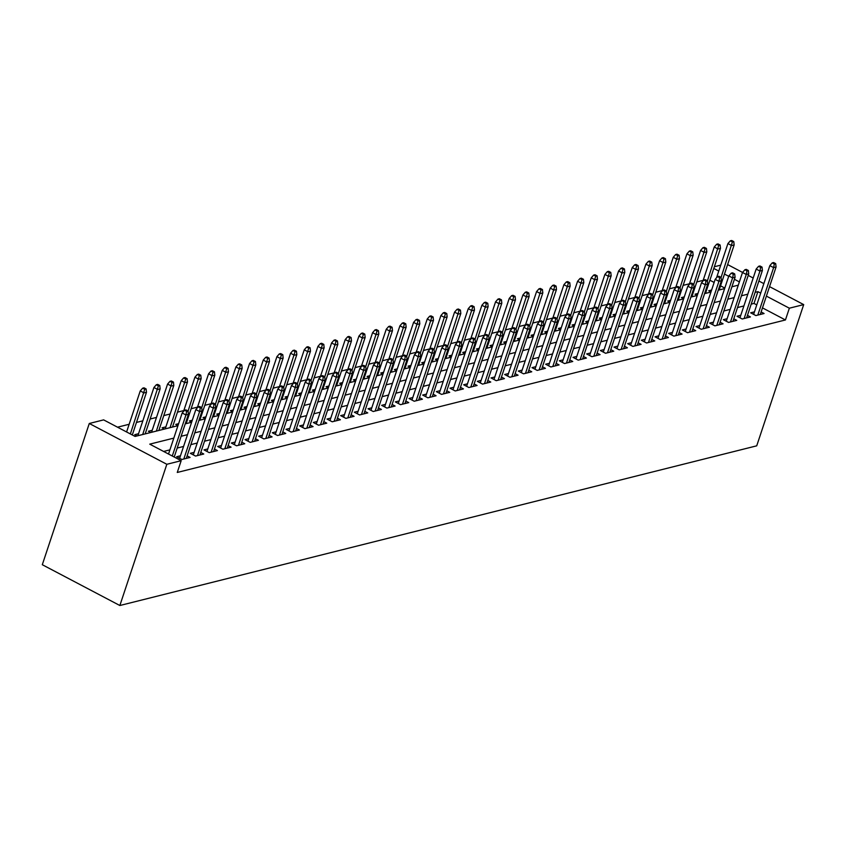<?xml version="1.0" encoding="UTF-8"?>
<svg xmlns="http://www.w3.org/2000/svg" width="846" height="846" viewBox="0 0 846 846"><rect width="100%" height="100%" fill="white"/><g stroke="black" fill="none" stroke-linecap="round" stroke-linejoin="round"><path stroke-width="1.27" d="M714.373 266.744L720.739 265.147M177.946 425.675L135.074 436.43L103.635 419.88L89.285 423.486L42.3 564.716L119.857 605.514L756.715 445.831L803.7 304.602L789.35 308.198L766.381 296.111M703.153 280.343L696.787 281.94M689.49 283.77L683.124 285.377M675.827 287.206L669.45 288.803M662.154 290.633L655.787 292.23M648.491 294.059L642.125 295.656M634.828 297.485L628.451 299.082M621.154 300.912L614.788 302.508M607.491 304.338L601.115 305.935M593.818 307.764L587.452 309.361M580.155 311.191L573.789 312.787M566.492 314.617L560.115 316.214M552.819 318.043L546.453 319.64M539.156 321.469L532.79 323.066M525.493 324.896L519.116 326.493M511.819 328.322L505.453 329.919M498.157 331.748L491.79 333.345M484.494 335.175L478.117 336.771M470.82 338.601L464.454 340.198M457.157 342.027L450.791 343.624M443.494 345.454L437.118 347.05M429.821 348.88L423.455 350.477M416.158 352.306L409.792 353.903M402.495 355.732L396.118 357.329M388.822 359.159L382.455 360.756M375.159 362.585L368.782 364.192M361.485 366.022L355.119 367.619M347.822 369.448L341.456 371.045M334.159 372.875L327.783 374.471M320.486 376.301L314.12 377.898M306.823 379.727L300.457 381.324M293.16 383.153L286.783 384.75M279.487 386.58L273.121 388.177M265.824 390.006L259.458 391.603M252.161 393.432L245.784 395.029M238.487 396.859L232.121 398.455M224.825 400.285L218.458 401.882M211.162 403.711L204.785 405.308M197.488 407.138L191.122 408.734M183.825 410.564L177.459 412.161M170.162 413.99L163.786 415.587M156.489 417.416L150.123 419.013M142.826 420.843L136.46 422.44M129.163 424.269L117.52 427.188M754.463 311.857L750.645 312.809L755.89 315.569L764.086 313.517L761.114 311.952M740.789 315.283L736.982 316.235L742.217 318.995L750.423 316.943L747.452 315.378M727.126 318.709L723.319 319.661L728.554 322.421L736.76 320.37L733.778 318.805M713.464 322.136L709.646 323.087L714.891 325.847L723.087 323.796L720.115 322.231M699.79 325.562L695.983 326.524L701.218 329.274L709.424 327.222L706.452 325.657M686.127 328.988L682.32 329.951L687.555 332.7L695.75 330.649L692.779 329.083M672.464 332.415L668.647 333.377L673.892 336.126L682.088 334.075L679.116 332.51M658.791 335.841L654.984 336.803L660.218 339.553L668.425 337.501L665.453 335.936M645.128 339.267L641.31 340.229L646.556 342.979L654.751 340.927L651.78 339.362M631.454 342.693L627.647 343.656L632.893 346.405L641.088 344.354L638.117 342.789M617.792 346.12L613.985 347.082L619.219 349.832L627.425 347.78L624.454 346.215M604.129 349.546L600.311 350.508L605.556 353.268L613.752 351.206L610.78 349.641M590.455 352.983L586.648 353.935L591.893 356.695L600.089 354.633L597.117 353.068M576.792 356.409L572.985 357.361L578.22 360.121L586.426 358.059L583.454 356.494M563.129 359.836L559.312 360.787L564.557 363.547L572.753 361.485L569.781 359.92M549.456 363.262L545.649 364.214L550.894 366.974L559.09 364.912L556.118 363.346M535.793 366.688L531.986 367.64L537.221 370.4L545.427 368.338L542.455 366.773M522.13 370.114L518.312 371.066L523.558 373.826L531.753 371.764L528.782 370.199M508.457 373.541L504.65 374.492L509.884 377.253L518.09 375.19L515.119 373.636M494.794 376.967L490.987 377.919L496.221 380.679L504.428 378.617L501.445 377.062M481.131 380.393L477.313 381.345L482.558 384.105L490.754 382.043L487.782 380.489M467.457 383.82L463.65 384.771L468.885 387.531L477.091 385.48L474.12 383.915M453.794 387.246L449.987 388.198L455.222 390.958L463.428 388.906L460.446 387.341M440.132 390.672L436.314 391.624L441.559 394.384L449.755 392.333L446.783 390.767M426.458 394.099L422.651 395.05L427.886 397.81L436.092 395.759L433.12 394.194M412.795 397.525L408.988 398.477L414.223 401.237L422.418 399.185L419.447 397.62M399.122 400.951L395.315 401.903L400.56 404.663L408.755 402.611L405.784 401.046M385.459 404.377L381.652 405.329L386.886 408.089L395.093 406.038L392.121 404.473M371.796 407.804L367.978 408.766L373.223 411.516L381.419 409.464L378.448 407.899M358.122 411.23L354.315 412.192L359.561 414.942L367.756 412.89L364.785 411.325M344.459 414.656L340.652 415.619L345.887 418.368L354.093 416.317L351.122 414.752M330.797 418.083L326.979 419.045L332.224 421.794L340.42 419.743L337.448 418.178M317.123 421.509L313.316 422.471L318.561 425.221L326.757 423.169L323.785 421.604M303.46 424.935L299.653 425.898L304.888 428.647L313.094 426.596L310.122 425.03M289.797 428.362L285.98 429.324L291.225 432.084L299.421 430.022L296.449 428.457M276.124 431.788L272.317 432.75L277.562 435.51L285.758 433.448L282.786 431.883M262.461 435.225L258.654 436.176L263.889 438.937L272.095 436.874L269.123 435.309M248.798 438.651L244.98 439.603L250.226 442.363L258.421 440.301L255.45 438.736M235.125 442.077L231.318 443.029L236.552 445.789L244.758 443.727L241.787 442.162M221.462 445.504L217.655 446.455L222.889 449.215L231.095 447.153L228.113 445.588M207.799 448.93L203.981 449.882L209.226 452.642L217.422 450.58L214.45 449.015M194.125 452.356L190.318 453.308L195.553 456.068L203.759 454.006L200.788 452.441M180.462 455.783L176.655 456.734L181.89 459.494L190.086 457.432L187.114 455.878M138.543 433.723L134.726 434.675L137.084 435.923M152.206 430.297L148.399 431.249L150.757 432.496M165.869 426.87L162.062 427.822L164.42 429.07M178.612 423.677L175.725 424.396L177.977 425.58M192.285 420.251L189.398 420.97L191.651 422.154M205.948 416.824L203.061 417.543L205.314 418.728M219.611 413.398L216.724 414.117L218.977 415.301M233.285 409.972L230.398 410.691L232.65 411.875M246.947 406.545L244.06 407.264L246.313 408.449M260.61 403.119L257.734 403.838L259.976 405.023M274.284 399.693L271.397 400.412L273.649 401.596M287.947 396.266L285.06 396.986L287.312 398.17M301.61 392.84L298.733 393.559L300.975 394.744M315.283 389.414L312.396 390.133L314.649 391.317M328.946 385.988L326.059 386.707L328.311 387.891M342.609 382.551L339.732 383.28L341.974 384.465M356.282 379.124L353.395 379.854L355.648 381.038M369.945 375.698L367.058 376.428L369.311 377.612M383.608 372.272L380.732 373.001L382.974 374.186M397.282 368.845L394.395 369.575L396.647 370.76M410.945 365.419L408.058 366.149L410.31 367.333M424.618 361.993L421.731 362.723L423.983 363.907M438.281 358.567L435.394 359.296L437.646 360.47M451.944 355.14L449.057 355.87L451.309 357.044M465.617 351.714L462.73 352.433L464.983 353.617M479.28 348.288L476.393 349.007L478.646 350.191M492.943 344.861L490.067 345.58L492.309 346.765M506.617 341.435L503.73 342.154L505.982 343.339M520.279 338.009L517.392 338.728L519.645 339.912M533.942 334.582L531.066 335.302L533.308 336.486M547.616 331.156L544.729 331.875L546.981 333.06M561.279 327.73L558.392 328.449L560.644 329.633M574.942 324.304L572.065 325.023L574.307 326.207M588.615 320.877L585.728 321.596L587.981 322.781M602.278 317.451L599.391 318.17L601.643 319.354M615.941 314.025L613.064 314.744L615.306 315.928M629.614 310.598L626.727 311.317L628.98 312.502M643.277 307.172L640.39 307.891L642.643 309.076M656.94 303.735L654.064 304.465L656.316 305.649M670.614 300.309L667.727 301.039L669.979 302.223M684.277 296.883L681.39 297.612L683.642 298.797M697.95 293.456L695.063 294.186L697.316 295.37M724.789 288.063L720.549 285.832M714.13 282.448L709.889 280.216M710.978 291.944L708.726 290.76L711.613 290.03M173.811 438.112L149.742 444.15L181.181 460.689L177.269 472.459L785.437 319.968L762.468 307.881M756.779 304.888L753.998 303.428L751.195 304.126M743.898 305.956L737.522 307.553M730.225 309.382L723.859 310.979M716.562 312.809L710.196 314.405M702.899 316.235L696.522 317.832M689.226 319.661L682.859 321.258M675.563 323.087L669.197 324.684M661.9 326.514L655.523 328.111M648.226 329.94L641.86 331.537M634.563 333.366L628.187 334.963M620.901 336.793L614.524 338.389M607.227 340.219L600.861 341.826M593.564 343.656L587.187 345.253M579.891 347.082L573.525 348.679M566.228 350.508L559.862 352.105M552.565 353.935L546.188 355.532M538.891 357.361L532.525 358.958M525.229 360.787L518.862 362.384M511.566 364.214L505.189 365.81M497.892 367.64L491.526 369.237M484.229 371.066L477.863 372.663M470.566 374.492L464.19 376.089M456.893 377.919L450.527 379.516M443.23 381.345L436.864 382.942M429.567 384.771L423.19 386.368M415.894 388.198L409.527 389.795M402.231 391.624L395.865 393.221M388.568 395.05L382.191 396.647M374.894 398.477L368.528 400.073M361.231 401.903L354.855 403.5M347.558 405.329L341.192 406.926M333.895 408.755L327.529 410.352M320.232 412.182L313.855 413.779M306.559 415.608L300.193 417.205M292.896 419.034L286.53 420.642M279.233 422.471L272.856 424.068M265.559 425.898L259.193 427.494M251.897 429.324L245.53 430.921M238.234 432.75L231.857 434.347M224.56 436.176L218.194 437.773M210.897 439.603L204.531 441.2M197.234 443.029L190.858 444.626M183.561 446.455L177.195 448.052M169.898 449.882L163.627 451.447M785.437 319.968L789.35 308.198M181.181 460.689L166.831 464.285L119.857 605.514M803.7 304.602L769.543 286.625M763.853 283.632L758.883 281.02M753.183 278.027L748.224 275.405M742.555 272.433L727.623 264.565M739.372 281.898L734.402 279.286M728.713 276.293L724.462 274.062M718.772 271.058L713.802 268.446M185.242 423.846L191.619 422.249M198.916 420.42L205.282 418.823M212.579 416.993L218.945 415.397M226.242 413.567L232.618 411.97M239.915 410.141L246.281 408.544M253.578 406.715L259.944 405.118M267.241 403.288L273.618 401.691M280.914 399.862L287.28 398.265M294.577 396.436L300.943 394.839M308.24 393.009L314.617 391.412M321.914 389.583L328.28 387.986M335.576 386.146L341.953 384.549M349.25 382.72L355.616 381.123M362.913 379.294L369.279 377.697M376.576 375.867L382.952 374.27M390.249 372.441L396.615 370.844M403.912 369.015L410.278 367.418M417.575 365.588L423.952 363.992M431.249 362.162L437.615 360.565M444.911 358.736L451.278 357.139M458.574 355.309L464.951 353.713M472.248 351.883L478.614 350.286M485.911 348.457L492.277 346.86M499.574 345.031L505.95 343.434M513.247 341.604L519.613 340.007M526.91 338.178L533.276 336.581M540.573 334.752L546.95 333.155M554.246 331.325L560.612 329.729M567.909 327.899L574.286 326.302M581.583 324.473L587.949 322.876M595.246 321.046L601.612 319.45M608.909 317.62L615.285 316.023M622.582 314.194L628.948 312.597M636.245 310.768L642.611 309.171M649.908 307.341L656.285 305.734M663.581 303.904L669.947 302.308M677.244 300.478L683.61 298.881M690.907 297.052L697.284 295.455M704.581 293.625L710.947 292.029M718.243 290.199L724.61 288.602M731.906 286.773L738.283 285.176M89.285 423.486L166.831 464.285M760.691 293.118L757.91 291.659L755.108 292.356M747.811 294.186L741.445 295.783M734.148 297.612L727.772 299.209M720.475 301.039L714.109 302.635M706.812 304.465L700.435 306.062M693.138 307.891L686.772 309.488M679.475 311.317L673.109 312.914M665.813 314.744L659.436 316.341M652.139 318.17L645.773 319.767M638.476 321.596L632.11 323.204M624.813 325.033L618.437 326.63M611.14 328.46L604.774 330.056M597.477 331.886L591.111 333.483M583.814 335.312L577.437 336.909M570.141 338.738L563.774 340.335M556.478 342.165L550.112 343.762M542.815 345.591L536.438 347.188M529.141 349.017L522.775 350.614M515.478 352.444L509.112 354.04M501.815 355.87L495.439 357.467M488.142 359.296L481.776 360.893M474.479 362.723L468.113 364.319M460.816 366.149L454.439 367.746M447.143 369.575L440.777 371.172M433.48 373.001L427.103 374.598M419.806 376.428L413.44 378.025M406.143 379.854L399.777 381.451M392.481 383.28L386.104 384.877M378.807 386.707L372.441 388.303M365.144 390.133L358.778 391.73M351.481 393.559L345.105 395.156M337.808 396.986L331.442 398.582M324.145 400.412L317.779 402.009M310.482 403.838L304.105 405.446M296.809 407.275L290.442 408.872M283.146 410.701L276.779 412.298M269.483 414.128L263.106 415.724M255.809 417.554L249.443 419.151M242.146 420.98L235.78 422.577M228.483 424.406L222.107 426.003M214.81 427.833L208.444 429.43M201.147 431.259L194.77 432.856M187.474 434.685L181.107 436.282M753.998 303.428L757.91 291.659M186.67 411.336L188.034 410.987L185.94 409.887L184.576 410.225L186.67 411.336L185.94 414.974L188.404 414.35L174.213 457.02M172.288 456.005L185.94 414.974L182.165 412.985L168.523 454.027M184.576 410.225L182.165 412.985M188.404 414.35L188.034 410.987M146.115 388.938L144.021 387.828L142.657 388.177L144.751 389.276L146.115 388.938L146.485 392.301L144.021 392.914L140.246 390.926L126.593 431.968M144.751 389.276L130.369 433.956M146.485 392.301L132.293 434.96M140.246 390.926L142.657 388.177M200.333 407.909L201.697 407.56L199.603 406.461L198.239 406.799L200.333 407.909L199.614 411.547L202.067 410.923L186.279 458.395M183.825 459.008L199.614 411.547L195.838 409.559L179.627 458.299M198.239 406.799L195.838 409.559M202.067 410.923L201.697 407.56M214.006 404.483L215.37 404.134L213.277 403.034L211.902 403.373L214.006 404.483L213.277 408.121L215.741 407.497L199.942 454.968M197.488 455.582L213.277 408.121L209.501 406.133L193.29 454.873M211.902 403.373L209.501 406.133M215.741 407.497L215.37 404.134M227.669 401.057L229.033 400.708L226.94 399.608L225.575 399.947L227.669 401.057L226.94 404.695L229.403 404.071L213.615 451.542M211.151 452.155L226.94 404.695L223.175 402.707L206.953 451.447M225.575 399.947L223.175 402.707M229.403 404.071L229.033 400.708M241.332 397.631L242.707 397.282L240.602 396.182L239.238 396.52L241.332 397.631L240.613 401.268L243.066 400.644L227.278 448.116M224.825 448.729L240.613 401.268L236.838 399.28L220.626 448.02M239.238 396.52L236.838 399.28M243.066 400.644L242.707 397.282M159.778 385.512L157.684 384.401L156.32 384.75L158.414 385.85L159.778 385.512L160.148 388.874L157.684 389.488L153.919 387.5L137.877 435.722M158.414 385.85L142.71 434.506M160.148 388.874L145.174 433.892M153.919 387.5L156.32 384.75M173.451 382.085L171.347 380.975L169.983 381.324L172.076 382.424L173.451 382.085L173.811 385.448L171.357 386.062L167.582 384.073L151.54 432.295M172.076 382.424L156.383 431.079M173.811 385.448L158.837 430.466M167.582 384.073L169.983 381.324M187.114 378.659L185.02 377.549L183.656 377.898L185.75 378.997L187.114 378.659L187.484 382.022L185.02 382.635L181.245 380.647L165.213 428.869M185.75 378.997L170.046 427.653M187.484 382.022L172.51 427.04M181.245 380.647L183.656 377.898M200.777 375.233L198.683 374.122L197.319 374.471L199.413 375.571L200.777 375.233L201.147 378.596L198.683 379.209L194.918 377.221L183.54 411.41M199.413 375.571L188.055 411.177M201.147 378.596L186.173 423.613M194.918 377.221L197.319 374.471M255.006 394.204L256.37 393.855L254.276 392.756L252.901 393.094L255.006 394.204L254.276 397.842L256.74 397.218L240.951 444.689M238.487 445.303L254.276 397.842L250.501 395.854L234.289 444.594M252.901 393.094L250.501 395.854M256.74 397.218L256.37 393.855M214.45 371.806L212.357 370.696L210.982 371.045L213.086 372.145L214.45 371.806L214.81 375.169L212.357 375.783L208.581 373.795L197.213 407.984M213.086 372.145L201.718 407.751M214.81 375.169L199.836 420.187M208.581 373.795L210.982 371.045M268.668 390.778L270.033 390.429L267.939 389.329L266.575 389.668L268.668 390.778L267.939 394.416L270.403 393.792L254.614 441.263M252.15 441.876L267.939 394.416L264.174 392.428L247.952 441.168M266.575 389.668L264.174 392.428M270.403 393.792L270.033 390.429M228.113 368.37L226.019 367.27L224.655 367.619L226.749 368.719L228.113 368.37L228.483 371.743L226.019 372.356L222.244 370.368L210.876 404.557M226.749 368.719L215.392 404.314M228.483 371.743L213.509 416.761M222.244 370.368L224.655 367.619M282.331 387.341L283.706 387.003L281.602 385.903L280.238 386.241L282.331 387.341L281.612 390.989L284.066 390.366L268.277 437.837M265.824 438.45L281.612 390.989L277.837 389.001L261.626 437.742M280.238 386.241L277.837 389.001M284.066 390.366L283.706 387.003M241.776 364.943L239.682 363.843L238.318 364.192L240.412 365.292L241.776 364.943L242.146 368.317L239.693 368.93L235.918 366.942L224.539 401.131M240.412 365.292L229.055 400.888M242.146 368.317L227.172 413.334M235.918 366.942L238.318 364.192M296.005 383.915L297.369 383.576L295.275 382.477L293.911 382.815L296.005 383.915L295.275 387.553L297.739 386.939L281.951 434.4M279.487 435.024L295.275 387.553L291.5 385.575L275.288 434.315M293.911 382.815L291.5 385.575M297.739 386.939L297.369 383.576M255.45 361.517L253.356 360.417L251.981 360.766L254.086 361.866L255.45 361.517L255.82 364.89L253.356 365.504L249.581 363.516L238.212 397.705M254.086 361.866L242.717 397.461M255.82 364.89L240.835 409.908M249.581 363.516L251.981 360.766M309.668 380.489L311.032 380.15L308.938 379.05L307.574 379.389L309.668 380.489L308.938 384.126L311.402 383.513L295.614 430.974M293.15 431.597L308.938 384.126L305.173 382.149L288.951 430.889M307.574 379.389L305.173 382.149M311.402 383.513L311.032 380.15M269.113 358.091L267.019 356.991L265.655 357.329L267.748 358.44L269.113 358.091L269.483 361.454L267.019 362.077L263.243 360.089L251.875 394.278M267.748 358.44L256.391 394.035M269.483 361.454L254.509 406.482M263.243 360.089L265.655 357.329M323.331 377.062L324.705 376.724L322.601 375.624L321.237 375.962L323.331 377.062L322.612 380.7L325.065 380.087L309.276 427.547M306.823 428.171L322.612 380.7L318.836 378.722L302.625 427.463M321.237 375.962L318.836 378.722M325.065 380.087L324.705 376.724M282.786 354.664L280.682 353.565L279.317 353.903L281.411 355.013L282.786 354.664L283.146 358.027L280.692 358.651L276.917 356.663L265.538 390.852M281.411 355.013L270.054 390.609M283.146 358.027L268.171 403.056M276.917 356.663L279.317 353.903M337.004 373.636L338.368 373.298L336.274 372.198L334.91 372.536L337.004 373.636L336.274 377.274L338.738 376.66L322.95 424.121M320.486 424.745L336.274 377.274L332.499 375.296L316.288 424.036M334.91 372.536L332.499 375.296M338.738 376.66L338.368 373.298M296.449 351.238L294.355 350.138L292.98 350.477L295.085 351.587L296.449 351.238L296.819 354.601L294.355 355.225L290.58 353.237L279.212 387.426M295.085 351.587L283.717 387.182M296.819 354.601L281.834 399.629M290.58 353.237L292.98 350.477M350.667 370.21L352.031 369.871L349.937 368.771L348.573 369.11L350.667 370.21L349.937 373.847L352.401 373.234L336.613 420.695M334.149 421.319L349.937 373.847L346.173 371.87L329.951 420.61M348.573 369.11L346.173 371.87M352.401 373.234L352.031 369.871M310.112 347.812L308.018 346.712L306.654 347.05L308.748 348.161L310.112 347.812L310.482 351.175L308.018 351.799L304.253 349.81L292.875 383.999M308.748 348.161L297.39 383.756M310.482 351.175L295.508 396.203M304.253 349.81L306.654 347.05M364.33 366.783L365.705 366.445L363.611 365.345L362.236 365.684L364.33 366.783L363.611 370.421L366.064 369.808L350.276 417.268M347.822 417.892L363.611 370.421L359.836 368.444L343.624 417.184M362.236 365.684L359.836 368.444M366.064 369.808L365.705 366.445M323.785 344.385L321.681 343.286L320.317 343.624L322.411 344.734L323.785 344.385L324.145 347.748L321.692 348.372L317.916 346.384L306.538 380.573M322.411 344.734L311.053 380.33M324.145 347.748L309.171 392.777M317.916 346.384L320.317 343.624M378.003 363.357L379.368 363.019L377.274 361.908L375.91 362.257L378.003 363.357L377.274 366.995L379.738 366.381L363.949 413.842M361.485 414.466L377.274 366.995L373.498 365.017L357.287 413.747M375.91 362.257L373.498 365.017M379.738 366.381L379.368 363.019M337.448 340.959L335.354 339.859L333.98 340.198L336.084 341.308L337.448 340.959L337.818 344.322L335.354 344.946L331.579 342.958L320.211 377.147M336.084 341.308L324.727 376.904M337.818 344.322L322.834 389.35M331.579 342.958L333.98 340.198M391.666 359.931L393.03 359.592L390.937 358.482L389.572 358.831L391.666 359.931L390.947 363.569L393.401 362.955L377.612 410.416M375.148 411.029L390.947 363.569L387.172 361.58L370.96 410.321M389.572 358.831L387.172 361.58M393.401 362.955L393.03 359.592M351.111 337.533L349.017 336.433L347.653 336.771L349.747 337.871L351.111 337.533L351.481 340.896L349.017 341.52L345.253 339.532L333.874 373.721M349.747 337.871L338.389 373.477M351.481 340.896L336.507 385.924M345.253 339.532L347.653 336.771M405.34 356.504L406.704 356.166L404.61 355.056L403.235 355.405L405.34 356.504L404.61 360.142L407.063 359.529L391.275 406.989M388.822 407.603L404.61 360.142L400.835 358.154L384.623 406.894M403.235 355.405L400.835 358.154M407.063 359.529L406.704 356.166M364.785 334.107L362.68 333.007L361.316 333.345L363.41 334.445L364.785 334.107L365.144 337.469L362.691 338.083L358.916 336.105L347.537 370.294M363.41 334.445L352.052 370.051M365.144 337.469L350.17 382.487M358.916 336.105L361.316 333.345M419.003 353.078L420.367 352.74L418.273 351.629L416.909 351.978L419.003 353.078L418.273 356.716L420.737 356.103L404.948 403.563M402.485 404.177L418.273 356.716L414.498 354.728L398.286 403.468M416.909 351.978L414.498 354.728M420.737 356.103L420.367 352.74M378.448 330.68L376.354 329.58L374.99 329.919L377.083 331.019L378.448 330.68L378.818 334.043L376.354 334.656L372.578 332.679L361.21 366.868M377.083 331.019L365.726 366.625M378.818 334.043L363.833 379.061M372.578 332.679L374.99 329.919M432.666 349.652L434.03 349.313L431.936 348.203L430.572 348.552L432.666 349.652L431.946 353.29L434.4 352.676L418.611 400.137M416.147 400.75L431.946 353.29L428.171 351.302L411.96 400.042M430.572 348.552L428.171 351.302M434.4 352.676L434.03 349.313M392.11 327.254L390.017 326.154L388.652 326.493L390.746 327.592L392.11 327.254L392.481 330.617L390.017 331.23L386.252 329.253L374.873 363.442M390.746 327.592L379.389 363.198M392.481 330.617L377.506 375.635M386.252 329.253L388.652 326.493M446.339 346.226L447.703 345.887L445.609 344.777L444.235 345.126L446.339 346.226L445.609 349.863L448.073 349.25L432.274 396.711M429.821 397.324L445.609 349.863L441.834 347.875L425.623 396.615M444.235 345.126L441.834 347.875M448.073 349.25L447.703 345.887M405.784 323.828L403.679 322.728L402.315 323.066L404.409 324.166L405.784 323.828L406.143 327.19L403.69 327.804L399.915 325.826L388.547 360.015M404.409 324.166L393.052 359.772M406.143 327.19L391.169 372.208M399.915 325.826L402.315 323.066M460.002 342.799L461.366 342.461L459.272 341.35L457.908 341.699L460.002 342.799L459.272 346.437L461.736 345.824L445.948 393.284M443.484 393.898L459.272 346.437L455.497 344.449L439.286 393.189M457.908 341.699L455.497 344.449M461.736 345.824L461.366 342.461M419.447 320.401L417.353 319.302L415.989 319.64L418.083 320.74L419.447 320.401L419.817 323.764L417.353 324.378L413.578 322.4L402.21 356.589M418.083 320.74L406.725 356.346M419.817 323.764L404.843 368.782M413.578 322.4L415.989 319.64M473.665 339.373L475.04 339.024L472.935 337.924L471.571 338.273L473.665 339.373L472.946 343.011L475.399 342.397L459.611 389.858M457.157 390.471L472.946 343.011L469.17 341.023L452.959 389.763M471.571 338.273L469.17 341.023M475.399 342.397L475.04 339.024M433.11 316.975L431.016 315.875L429.652 316.214L431.746 317.313L433.11 316.975L433.48 320.338L431.016 320.951L427.251 318.974L415.872 353.163M431.746 317.313L420.388 352.919M433.48 320.338L418.506 365.356M427.251 318.974L429.652 316.214M487.338 335.947L488.702 335.598L486.609 334.498L485.234 334.847L487.338 335.947L486.609 339.584L489.073 338.971L473.284 386.432M470.82 387.045L486.609 339.584L482.833 337.596L466.622 386.336M485.234 334.847L482.833 337.596M489.073 338.971L488.702 335.598M446.783 313.549L444.689 312.449L443.315 312.787L445.408 313.887L446.783 313.549L447.143 316.912L444.689 317.525L440.914 315.547L429.546 349.726M445.408 313.887L434.051 349.493M447.143 316.912L432.169 361.929M440.914 315.547L443.315 312.787M501.001 332.52L502.365 332.171L500.272 331.072L498.907 331.421L501.001 332.52L500.272 336.158L502.736 335.545L486.947 383.005M484.483 383.619L500.272 336.158L496.507 334.17L480.285 382.91M498.907 331.421L496.507 334.17M502.736 335.545L502.365 332.171M460.446 310.122L458.352 309.012L456.988 309.361L459.082 310.461L460.446 310.122L460.816 313.485L458.352 314.099L454.577 312.111L443.209 346.3M459.082 310.461L447.724 346.067M460.816 313.485L445.842 358.503M454.577 312.111L456.988 309.361M514.664 329.094L516.039 328.745L513.934 327.645L512.57 327.984L514.664 329.094L513.945 332.732L516.398 332.108L500.61 379.579M498.157 380.192L513.945 332.732L510.17 330.744L493.958 379.484M512.57 327.984L510.17 330.744M516.398 332.108L516.039 328.745M474.109 306.696L472.015 305.586L470.651 305.935L472.745 307.035L474.109 306.696L474.479 310.059L472.026 310.672L468.25 308.684L456.872 342.873M472.745 307.035L461.387 342.641M474.479 310.059L459.505 355.077M468.25 308.684L470.651 305.935M528.338 325.668L529.702 325.319L527.608 324.219L526.233 324.557L528.338 325.668L527.608 329.305L530.072 328.682L514.283 376.153M511.819 376.766L527.608 329.305L523.833 327.317L507.621 376.058M526.233 324.557L523.833 327.317M530.072 328.682L529.702 325.319M487.782 303.27L485.689 302.159L484.314 302.508L486.418 303.608L487.782 303.27L488.142 306.633L485.689 307.246L481.913 305.258L470.545 339.447M486.418 303.608L475.05 339.214M488.142 306.633L473.168 351.65M481.913 305.258L484.314 302.508M542 322.241L543.365 321.892L541.271 320.793L539.907 321.131L542 322.241L541.271 325.879L543.735 325.255L527.946 372.726M525.482 373.34L541.271 325.879L537.506 323.891L521.284 372.631M539.907 321.131L537.506 323.891M543.735 325.255L543.365 321.892M501.445 299.844L499.352 298.733L497.987 299.082L500.081 300.182L501.445 299.844L501.815 303.206L499.352 303.82L495.576 301.832L484.208 336.021M500.081 300.182L488.724 335.788M501.815 303.206L486.841 348.224M495.576 301.832L497.987 299.082M555.663 318.815L557.038 318.466L554.934 317.366L553.57 317.705L555.663 318.815L554.944 322.453L557.398 321.829L541.609 369.3M539.156 369.914L554.944 322.453L551.169 320.465L534.958 369.205M553.57 317.705L551.169 320.465M557.398 321.829L557.038 318.466M515.108 296.417L513.014 295.307L511.65 295.656L513.744 296.756L515.108 296.417L515.478 299.78L513.025 300.393L509.25 298.405L497.871 332.594M513.744 296.756L502.387 332.362M515.478 299.78L500.504 344.798M509.25 298.405L511.65 295.656M569.337 315.389L570.701 315.04L568.607 313.94L567.243 314.278L569.337 315.389L568.607 319.027L571.071 318.403L555.283 365.874M552.819 366.487L568.607 319.027L564.832 317.039L548.62 365.779M567.243 314.278L564.832 317.039M571.071 318.403L570.701 315.04M528.782 292.991L526.688 291.881L525.313 292.23L527.418 293.329L528.782 292.991L529.152 296.354L526.688 296.967L522.913 294.979L511.544 329.168M527.418 293.329L516.049 328.935M529.152 296.354L514.167 341.372M522.913 294.979L525.313 292.23M583 311.963L584.364 311.614L582.27 310.514L580.906 310.852L583 311.963L582.27 315.6L584.734 314.976L568.946 362.448M566.482 363.061L582.27 315.6L578.505 313.612L562.283 362.352M580.906 310.852L578.505 313.612M584.734 314.976L584.364 311.614M542.445 289.554L540.351 288.454L538.987 288.803L541.08 289.903L542.445 289.554L542.815 292.928L540.351 293.541L536.586 291.553L525.207 325.742M541.08 289.903L529.723 325.499M542.815 292.928L527.841 337.945M536.586 291.553L538.987 288.803M596.663 308.526L598.037 308.187L595.933 307.087L594.569 307.426L596.663 308.526L595.944 312.174L598.397 311.55L582.608 359.021M580.155 359.635L595.944 312.174L592.168 310.186L575.957 358.926M594.569 307.426L592.168 310.186M598.397 311.55L598.037 308.187M556.118 286.128L554.014 285.028L552.65 285.377L554.743 286.477L556.118 286.128L556.478 289.501L554.024 290.115L550.249 288.126L538.87 322.315M554.743 286.477L543.386 322.072M556.478 289.501L541.503 334.519M550.249 288.126L552.65 285.377M610.336 305.099L611.7 304.761L609.606 303.661L608.242 304L610.336 305.099L609.606 308.737L612.07 308.124L596.282 355.584M593.818 356.208L609.606 308.737L605.831 306.76L589.62 355.5M608.242 304L605.831 306.76M612.07 308.124L611.7 304.761M569.781 282.701L567.687 281.602L566.312 281.951L568.417 283.05L569.781 282.701L570.151 286.075L567.687 286.688L563.912 284.7L552.544 318.889M568.417 283.05L557.059 318.646M570.151 286.075L555.166 331.093M563.912 284.7L566.312 281.951M623.999 301.673L625.363 301.335L623.269 300.235L621.905 300.573L623.999 301.673L623.269 305.311L625.733 304.697L609.945 352.158M607.481 352.782L623.269 305.311L619.505 303.333L603.293 352.073M621.905 300.573L619.505 303.333M625.733 304.697L625.363 301.335M583.444 279.275L581.35 278.175L579.986 278.514L582.08 279.624L583.444 279.275L583.814 282.638L581.35 283.262L577.585 281.274L566.207 315.463M582.08 279.624L570.722 315.22M583.814 282.638L568.84 327.666M577.585 281.274L579.986 278.514M637.673 298.247L639.037 297.908L636.943 296.809L635.568 297.147L637.673 298.247L636.943 301.885L639.396 301.271L623.608 348.732M621.154 349.356L636.943 301.885L633.168 299.907L616.956 348.647M635.568 297.147L633.168 299.907M639.396 301.271L639.037 297.908M597.117 275.849L595.013 274.749L593.649 275.087L595.743 276.198L597.117 275.849L597.477 279.212L595.024 279.836L591.248 277.848L579.87 312.037M595.743 276.198L584.385 311.793M597.477 279.212L582.503 324.24M591.248 277.848L593.649 275.087M651.335 294.82L652.7 294.482L650.606 293.382L649.242 293.721L651.335 294.82L650.606 298.458L653.07 297.845L637.281 345.305M634.817 345.929L650.606 298.458L646.83 296.481L630.619 345.221M649.242 293.721L646.83 296.481M653.07 297.845L652.7 294.482M610.78 272.423L608.686 271.323L607.322 271.661L609.416 272.772L610.78 272.423L611.15 275.785L608.686 276.409L604.911 274.421L593.543 308.61M609.416 272.772L598.059 308.367M611.15 275.785L596.166 320.814M604.911 274.421L607.322 271.661M664.998 291.394L666.362 291.056L664.269 289.956L662.904 290.294L664.998 291.394L664.279 295.032L666.733 294.419L650.944 341.879M648.48 342.503L664.279 295.032L660.504 293.054L644.292 341.795M662.904 290.294L660.504 293.054M666.733 294.419L666.362 291.056M624.443 268.996L622.349 267.896L620.985 268.235L623.079 269.345L624.443 268.996L624.813 272.359L622.349 272.983L618.585 270.995L607.206 305.184M623.079 269.345L611.721 304.941M624.813 272.359L609.839 317.387M618.585 270.995L620.985 268.235M678.672 287.968L680.036 287.629L677.942 286.53L676.567 286.868L678.672 287.968L677.942 291.606L680.406 290.992L664.607 338.453M662.154 339.077L677.942 291.606L674.167 289.628L657.955 338.368M676.567 286.868L674.167 289.628M680.406 290.992L680.036 287.629M638.117 265.57L636.012 264.47L634.648 264.809L636.742 265.919L638.117 265.57L638.476 268.933L636.023 269.557L632.248 267.569L620.879 301.758M636.742 265.919L625.384 301.514M638.476 268.933L623.502 313.961M632.248 267.569L634.648 264.809M692.335 284.542L693.699 284.203L691.605 283.103L690.241 283.442L692.335 284.542L691.605 288.179L694.069 287.566L678.281 335.027M675.817 335.651L691.605 288.179L687.83 286.202L671.618 334.931M690.241 283.442L687.83 286.202M694.069 287.566L693.699 284.203M651.78 262.144L649.686 261.044L648.322 261.382L650.415 262.493L651.78 262.144L652.15 265.507L649.686 266.13L645.91 264.142L634.542 298.331M650.415 262.493L639.058 298.088M652.15 265.507L637.165 310.535M645.91 264.142L648.322 261.382M705.998 281.115L707.372 280.777L705.268 279.666L703.904 280.015L705.998 281.115L705.278 284.753L707.732 284.14L691.943 331.6M689.49 332.224L705.278 284.753L701.503 282.765L685.292 331.505M703.904 280.015L701.503 282.765M707.732 284.14L707.372 280.777M665.442 258.717L663.349 257.618L661.984 257.956L664.078 259.066L665.442 258.717L665.813 262.08L663.349 262.704L659.584 260.716L648.205 294.905M664.078 259.066L652.721 294.662M665.813 262.08L650.838 307.109M659.584 260.716L661.984 257.956M719.671 277.689L721.035 277.351L718.941 276.24L717.567 276.589L719.671 277.689L718.941 281.327L721.405 280.713L705.617 328.174M703.153 328.787L718.941 281.327L715.166 279.339L698.955 328.079M717.567 276.589L715.166 279.339M721.405 280.713L721.035 277.351M679.116 255.291L677.012 254.191L675.647 254.53L677.741 255.629L679.116 255.291L679.475 258.654L677.022 259.278L673.247 257.29L661.879 291.479M677.741 255.629L666.384 291.236M679.475 258.654L664.501 303.682M673.247 257.29L675.647 254.53M733.334 274.263L734.698 273.924L732.604 272.814L731.24 273.163L733.334 274.263L732.604 277.9L735.068 277.287L719.28 324.748M716.816 325.361L732.604 277.9L728.84 275.912L712.618 324.653M731.24 273.163L728.84 275.912M735.068 277.287L734.698 273.924M692.779 251.865L690.685 250.765L689.321 251.103L691.415 252.203L692.779 251.865L693.149 255.228L690.685 255.841L686.91 253.863L675.542 288.052M691.415 252.203L680.057 287.809M693.149 255.228L678.175 300.245M686.91 253.863L689.321 251.103M746.997 270.836L748.372 270.498L746.267 269.388L744.903 269.737L746.997 270.836L746.278 274.474L748.731 273.861L732.943 321.321M730.489 321.935L746.278 274.474L742.502 272.486L726.291 321.226M744.903 269.737L742.502 272.486M748.731 273.861L748.372 270.498M706.442 248.438L704.348 247.339L702.984 247.677L705.078 248.777L706.442 248.438L706.812 251.801L704.358 252.415L700.583 250.437L689.204 284.626M705.078 248.777L693.72 284.383M706.812 251.801L691.838 296.819M700.583 250.437L702.984 247.677M760.67 267.41L762.035 267.072L759.941 265.961L758.566 266.31L760.67 267.41L759.941 271.048L762.405 270.434L746.616 317.895M744.152 318.508L759.941 271.048L756.165 269.06L739.954 317.8M758.566 266.31L756.165 269.06M762.405 270.434L762.035 267.072M720.115 245.012L718.021 243.912L716.647 244.251L718.751 245.351L720.115 245.012L720.475 248.375L718.021 248.988L714.246 247.011L702.878 281.2M718.751 245.351L707.383 280.957M720.475 248.375L705.501 293.393M714.246 247.011L716.647 244.251M774.333 263.984L775.697 263.645L773.604 262.535L772.239 262.884L774.333 263.984L773.604 267.622L776.068 267.008L760.279 314.469M757.815 315.082L773.604 267.622L769.839 265.633L753.617 314.374M772.239 262.884L769.839 265.633M776.068 267.008L775.697 263.645M733.778 241.586L731.684 240.486L730.32 240.824L732.414 241.924L733.778 241.586L734.148 244.949L731.684 245.562L727.909 243.585L716.541 277.774M732.414 241.924L721.056 277.53M734.148 244.949L719.174 289.966M727.909 243.585L730.32 240.824"/></g></svg>
